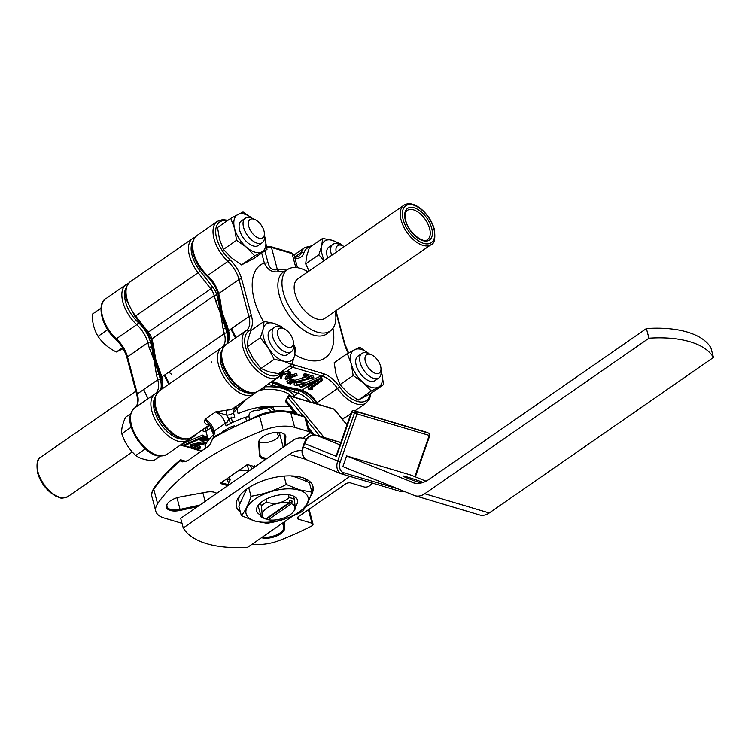 <?xml version="1.0" encoding="UTF-8"?>
<svg xmlns="http://www.w3.org/2000/svg" width="751" height="751" viewBox="0 0 751 751"><rect width="100%" height="100%" fill="white"/><g stroke="black" fill="none" stroke-linecap="round" stroke-linejoin="round"><path stroke-width="1.13" d="M284.094 446.601L284.92 436.669A13.199 6.205 165.1 0 0 284.836 435.627A13.199 6.205 165.1 0 0 282.376 433.111M259.264 442.245A12.251 5.764 165.1 0 0 259.33 442.264A12.251 5.764 165.1 0 0 272.115 441.015A12.251 5.764 165.1 0 0 279.738 434.181L279.879 432.529M260.212 439.006A13.199 6.205 165.1 0 0 259.236 441.832L259.996 454.411A12.251 5.764 165.1 0 0 260.081 454.956A12.251 5.764 165.1 0 0 263.432 457.688A12.251 5.764 165.1 0 0 267.384 458.204M261.724 458.166A47.125 22.164 -14.9 0 1 263.413 457.688L263.085 458.701A13.011 6.121 165.1 0 0 265.957 459.19M285.098 445.906L285.831 437.176A13.95 6.562 165.1 0 0 282.761 433.252A13.95 6.562 165.1 0 0 259.949 439.316A13.95 6.562 165.1 0 0 258.673 442.63L259.433 455.209L259.996 454.411M216.748 493.332A13.011 6.121 165.1 0 0 215.387 492.6A13.011 6.121 165.1 0 0 206.121 492.196L180.465 496.899A13.95 6.562 165.1 0 0 167.586 503.405A13.95 6.562 165.1 0 0 170.224 510.455A13.95 6.562 165.1 0 0 180.287 510.398L197.597 506.615M167.849 503.086A13.199 6.205 165.1 0 0 166.966 506.493A13.199 6.205 165.1 0 0 170.58 509.45A13.199 6.205 165.1 0 0 180.099 509.394L199.804 505.085M216.513 493.491A12.251 5.764 165.1 0 0 215.002 492.459M261.517 537.669A13.95 6.562 165.1 0 0 276.499 536.026A13.95 6.562 165.1 0 0 284.685 527.972L284.319 521.861M262.681 536.871A13.199 6.205 165.1 0 0 276.537 534.89A13.199 6.205 165.1 0 0 283.784 527.493L283.474 522.443M289.679 406.638L268.407 406.122L257.771 409.117A47.125 22.164 -14.9 0 1 272.932 407.352M268.407 406.122L275.138 411.032M278.687 436.594L277.372 433.637A3.774 1.774 -14.9 0 1 279.87 432.642M271.721 412.421C269.468 408.159 265.112 407.521 258.654 410.506C251.66 410.224 248.459 412.383 249.041 416.974A3.774 1.774 165.1 0 0 245.577 417.237A58.437 27.487 165.1 0 0 226.023 425.892L225.328 423.273C223.488 417.95 220.259 414.167 215.621 411.905L227.853 409.962A3.774 2.976 -90 0 0 226.671 415.087L228.811 418.861L226.99 422.588A3.774 1.774 165.1 0 0 225.328 423.273L214.157 431.018A3.774 1.774 165.1 0 0 213.613 431.628L211.904 428.633L211.979 430.661A3.774 3.117 -145.5 0 1 211.763 430.943L213.265 432.811A3.774 3.22 133.1 0 0 213.613 431.628M277.372 433.637L277.035 432.388M234.434 425.789L231.092 426.84A58.437 27.487 165.1 0 0 221.902 432.2M221.498 313.58A69.749 37.475 55.2 0 0 227.741 330.571A69.749 37.475 -124.8 0 1 221.498 313.58A69.749 37.475 -124.8 0 1 218.992 297.687A69.749 37.475 55.2 0 0 221.498 313.58M272.069 381.517A69.749 37.475 55.2 0 0 295.903 388.962A69.749 37.475 -124.8 0 1 272.069 381.517M235.495 337.997A63.337 34.03 -124.8 0 1 230.942 328.985M218.184 294.664A69.749 37.475 55.2 0 0 218.353 300.775L220.719 314.125L225.666 328.243A69.749 37.475 55.2 0 0 228.614 334.542M271.233 382.034A69.749 37.475 55.2 0 0 272.829 382.935L284.272 387.826L294.871 389.506A1.887 1.324 106.6 0 1 293.988 392.022L284.272 387.826L271.946 385.451A1.887 1.324 -73.4 0 0 272.829 382.935L270.801 382.334M227.403 343.113A24.501 13.171 -124.8 0 0 226.943 333.04L225.666 328.243A1.887 0.882 165.1 0 0 223.066 328.76L220.719 314.125L215.762 301.292A1.887 0.882 -14.9 0 1 218.353 300.775L216.851 295.105A13.199 7.088 -124.8 0 0 212.805 287.248L200.16 271.073A26.388 14.175 55.2 0 1 192.754 241.625M134.936 316.462L147.581 332.627L210.787 288.891L198.142 272.726L134.936 316.462L126.525 300.062C124.056 292.749 125.314 286.638 130.289 281.728A28.275 15.189 55.2 0 0 127.05 299.189A28.275 15.189 55.2 0 0 135.706 316.04L148.351 332.205A11.312 6.074 -124.8 0 1 151.815 338.945A1.887 0.882 165.1 0 0 151.28 339.818L155.673 359.25L161.906 376.88A22.624 12.157 -124.8 0 1 159.325 390.849L221.761 347.535A22.624 12.157 55.2 0 0 224.342 333.566L223.066 328.76M160.63 372.083A1.887 0.882 165.1 0 0 160.094 372.947L161.371 377.753C162.864 384.587 162.178 388.952 159.325 390.849L159.325 390.849A28.275 15.189 55.2 0 0 156.086 408.309A28.275 15.189 55.2 0 0 171.998 432.651A28.275 15.189 55.2 0 0 191.552 437.317L209.482 424.878M152.791 345.479A1.887 0.882 -14.9 0 1 153.317 344.606L155.673 359.25L160.094 372.947M310.144 401.907A22.624 12.157 55.2 0 0 297.847 393.167A1.887 1.324 -73.4 0 0 298.72 390.661L294.871 389.506A69.749 37.475 55.2 0 0 297.462 389.403M235.814 406.61L237.325 408.375L233.523 412.721A32.049 17.217 -124.8 0 1 226.671 415.087L215.621 411.905L205.173 419.161C209.463 421.658 212.458 425.61 214.157 431.018L214.852 433.646A58.437 27.487 165.1 0 0 205.192 445.249L205.952 448.112M234.5 407.202L233.523 412.721L234.725 417.256L228.811 418.861M267.356 406.282A43.351 20.39 -14.9 0 0 238.133 413.67L236.865 408.91L234.688 407.389M245.295 400.03L244 401.597L243.521 401.259M244 401.597L237.325 408.375M291.501 396.35A43.351 20.39 165.1 0 0 282.216 391.158A43.351 20.39 165.1 0 0 264.268 389.469L259.095 390.454M264.239 386.887L268.098 384.296A1.887 1.324 -73.4 0 0 268.464 383.958M264.268 389.469A1.887 0.667 86.8 0 1 264.371 386.887A45.238 21.281 -14.9 0 1 294.12 395.758L295.143 397.439M292.928 396.781A1.887 1.643 146.9 0 1 294.12 395.758L297.847 393.167L293.988 392.022M205.699 448.272L205.089 445.981A3.774 1.774 -14.9 0 1 205.192 445.249M205.774 444.151L206.9 442.33M205.248 427.817A1.887 1.324 -73.4 0 0 205.652 427.619L206.337 427.826A1.887 1.014 -124.8 0 1 208.055 429.816A3.774 2.638 106.6 0 1 205.624 429.976L208.374 440.302L207.173 439.288L201.184 440.49L200.029 440.142L199.728 439.025M208.384 424.005L208.365 424.005A3.774 2.976 -90 0 0 206.957 424.465C204.77 423.902 204.169 422.128 205.173 419.161L211.904 428.633M205.117 427.901A1.887 1.324 -73.4 0 0 205.37 428.023A1.887 1.324 -73.4 0 0 206.337 427.826L209.698 425.498A1.887 1.633 144.1 0 1 209.904 425.432M205.192 427.854A1.887 1.239 -42.2 0 1 205.333 427.986A1.887 1.239 -42.2 0 1 205.408 429.29L205.014 428.023M205.624 429.976L205.408 429.29M161.118 376.795A69.749 37.475 -124.8 0 1 154.884 359.795A69.749 37.475 -124.8 0 1 152.369 343.902A69.749 37.475 55.2 0 0 154.884 359.795A69.749 37.475 55.2 0 0 161.118 376.795M164.328 375.2A63.337 34.03 55.2 0 0 168.881 384.221M211.932 440.546L210.364 443.775M228.492 483.419A43.351 20.39 165.1 0 1 230.191 479.973L229.402 477.016M254.758 465.817L254.636 466.671M254.73 466.7L247.342 464.569L220.174 483.419L227.356 485.559L228.604 484.827L228.633 483.944L227.346 479.119L230.191 479.973M221.292 482.649L228.604 484.827M180.362 459.875C169.341 469.103 160.517 478.537 153.908 488.188A1.887 1.464 34.3 0 0 153.758 489.267A188.501 88.674 165.1 0 1 180.625 460.635L180.972 459.856L180.625 460.635L182.709 461.893L188.05 460.56A188.501 88.674 -14.9 0 1 206.337 447.868C209.445 445.775 211.5 442.668 212.486 438.528L214.035 436.913M180.972 459.856L186.501 461.508M182.014 523.353L164.047 517.993A30.162 14.185 -14.9 0 1 155.795 511.253A30.162 14.185 -14.9 0 1 157.607 503.733A188.501 88.674 -14.9 0 1 263.348 430.379A30.162 14.185 -14.9 0 1 294.664 427.375L308.614 431.534A3.774 1.774 -14.9 0 1 309.647 432.369A3.774 1.774 -14.9 0 1 308.577 434.116L302.662 438.218M372.355 483.09A188.501 88.674 -14.9 0 1 369.952 485.522A3.774 1.774 -14.9 0 1 364.235 486.986L350.698 482.949A3.774 1.774 -14.9 0 0 345.507 483.991L298.476 516.613A3.774 1.774 -14.9 0 0 297.415 518.359A3.774 1.774 -14.9 0 0 298.447 519.194L311.994 523.24A3.774 1.774 -14.9 0 1 313.017 524.076A3.774 1.774 -14.9 0 1 311.308 526.207A188.501 88.674 -14.9 0 1 280.01 540.232A30.162 14.185 -14.9 0 1 252.336 544.043M259.433 455.209A13.011 6.121 165.1 0 0 263.085 458.701M254.523 466.718A49.012 23.056 -14.9 0 1 255.847 466.202M226.849 486.319A49.012 23.056 -14.9 0 1 227.356 485.559M265.882 518.894A18.681 8.787 -14.9 0 0 266.596 519.063L292.355 501.189A18.681 8.787 -14.9 0 0 289.773 500.419L288.891 502.935L265.751 518.988L264.014 518.293A18.681 8.787 -14.9 0 0 264.108 518.331L262.287 517.599A20.549 9.669 165.1 0 1 261.17 517.082L258.091 505.507M265.751 518.988A16.804 7.904 -14.9 0 1 267.112 507.92A16.804 7.904 -14.9 0 1 288.891 502.935M294.214 510.445C295.312 510.68 295.359 506.934 294.354 499.218L293.519 496.082M294.354 499.218A20.549 9.669 165.1 0 0 289.154 497.669C282.695 503.151 275.166 504.663 266.577 502.203L265.807 499.321M288.375 494.731L289.154 497.669M266.577 502.203A20.549 9.669 165.1 0 0 263.695 503.959A20.549 9.669 165.1 0 0 261.31 505.855C262.315 513.562 262.268 517.308 261.17 517.082M250.581 465.536L251.547 469.187M260.522 502.888L261.31 505.855M248.91 471.018L247.22 464.653M268.332 519.758L291.463 503.705A16.804 7.904 -14.9 0 1 293.425 511.76A16.804 7.904 -14.9 0 1 290.102 514.773A16.804 7.904 -14.9 0 1 268.332 519.758L266.596 519.063M291.463 503.705L292.355 501.189M160.17 456.12L153.457 460.776C145.703 460.279 139.799 458.514 135.734 455.491C129.266 449.52 124.619 442.264 121.784 433.721C121.211 429.506 122.469 424.015 125.558 417.237L130.712 413.66M145.272 448.882L135.734 455.491M131.256 427.15L121.784 433.721M293.434 342.653L293.538 346.117A14.889 7.998 -124.8 0 1 291.294 351.825A14.889 7.998 -124.8 0 1 280.996 349.365A14.889 7.998 -124.8 0 1 272.622 336.551A14.889 7.998 -124.8 0 1 274.322 327.352A14.889 7.998 -124.8 0 1 280.452 327.258L283.662 328.562A11.124 5.98 55.2 0 0 277.814 335.509A11.124 5.98 55.2 0 0 286.826 346.84A11.124 5.98 55.2 0 0 293.434 342.653A11.124 5.98 55.2 0 0 293.031 340.043A11.124 5.98 55.2 0 0 283.662 328.562M291.735 364.582L278.565 373.726L268.783 371.792L260.982 368.488L253.078 358.377L247.154 346.896L248.037 339.405L250.89 330.543L264.07 321.409L263.188 328.891A22.239 11.95 55.2 0 0 263.667 337.772A22.239 11.95 55.2 0 0 268.229 347.863A22.239 11.95 55.2 0 0 283.934 361.278L291.735 364.582L294.599 355.721L295.481 348.239L293.472 343.78M260.982 368.488L274.162 359.344L283.934 361.278A22.239 11.95 55.2 0 0 294.599 355.721A22.239 11.95 55.2 0 0 293.5 344.84M283.193 328.375L281.644 326.647L273.843 323.343L264.07 321.409M281.634 327.736A22.239 11.95 55.2 0 0 273.843 323.343A22.239 11.95 55.2 0 0 263.188 328.891L260.325 337.753L268.229 347.863L274.162 359.344M247.154 346.896L260.325 337.753M287.952 354.143A14.945 8.036 -124.8 0 1 277.541 352.491A14.945 8.036 -124.8 0 1 268.661 339.255A14.945 8.036 -124.8 0 1 270.98 329.68M381.001 368.76L381.104 372.224A14.889 7.998 -124.8 0 1 378.87 377.931A14.889 7.998 -124.8 0 1 373.754 378.401A14.889 7.998 -124.8 0 1 361.616 366.497A14.889 7.998 -124.8 0 1 361.888 353.468A14.889 7.998 -124.8 0 1 366.995 352.998A14.889 7.998 -124.8 0 1 368.018 353.364L371.229 354.669A11.124 5.98 55.2 0 0 370.468 354.406A11.124 5.98 55.2 0 0 365.38 361.616A11.124 5.98 55.2 0 0 375.509 373.369A11.124 5.98 55.2 0 0 381.001 368.76A11.124 5.98 55.2 0 0 371.229 354.669M211.191 361.625A21.676 11.65 -124.8 0 1 211.425 362.583M331.717 255.321A14.889 7.998 -124.8 0 1 331.153 253.538A14.889 7.998 -124.8 0 1 332.853 244.347A14.889 7.998 -124.8 0 1 338.992 244.244L342.193 245.549A11.124 5.98 55.2 0 0 336.26 252.167M344.211 246.647A11.124 5.98 55.2 0 0 342.193 245.549M107.665 329.689L98.062 336.354C94.269 330.233 92.307 322.874 92.185 314.265L101 308.154M98.062 336.354C102.399 342.907 108.491 348.117 116.349 351.975L123.108 348.671M122.516 347.694L116.349 351.975M264.399 233.533L264.502 236.997A14.889 7.998 -124.8 0 1 262.259 242.704A14.889 7.998 -124.8 0 1 257.152 243.164A14.889 7.998 -124.8 0 1 245.014 231.261A14.889 7.998 -124.8 0 1 245.286 218.231A14.889 7.998 -124.8 0 1 250.393 217.771A14.889 7.998 -124.8 0 1 251.416 218.128L254.627 219.442A11.124 5.98 55.2 0 0 253.866 219.17A11.124 5.98 55.2 0 0 248.778 226.389A11.124 5.98 55.2 0 0 258.907 238.142A11.124 5.98 55.2 0 0 264.399 233.533A11.124 5.98 55.2 0 0 254.627 219.442M358.124 400.152L371.294 391.008L383.611 384.596L370.431 393.731L358.124 400.152L348.07 393.092L339.987 384.662L353.167 375.519L363.221 382.578A22.239 11.95 55.2 0 0 371.51 387.385A22.239 11.95 55.2 0 0 378.438 387.112A22.239 11.95 55.2 0 0 381.677 372.956L381.067 370.834M383.611 384.596L381.677 372.956A22.239 11.95 55.2 0 0 381.067 370.947M369.699 354.256L359.645 347.197L347.337 353.608L351.233 363.878L353.167 375.519M369.201 353.843A22.239 11.95 55.2 0 0 354.472 349.722A22.239 11.95 55.2 0 0 351.233 363.878A22.239 11.95 55.2 0 0 363.221 382.578L371.294 391.008M339.987 384.662L336.082 374.392L334.157 362.752L347.337 353.608M375.519 380.259A14.945 8.036 -124.8 0 1 369.849 381.161A14.945 8.036 -124.8 0 1 357.401 368.647A14.945 8.036 -124.8 0 1 358.546 355.786M340.165 244.723A22.239 11.95 55.2 0 0 332.374 240.329L322.601 238.396L321.719 245.887L318.856 254.739L323.897 260.747M341.733 245.361L340.175 243.634L332.374 240.329A22.239 11.95 55.2 0 0 321.719 245.887A22.239 11.95 55.2 0 0 324.319 260.456M309.074 271.036L305.685 263.883L306.568 256.391L309.421 247.539L322.601 238.396M305.685 263.883L318.856 254.739M327.765 258.062A14.945 8.036 -124.8 0 1 327.192 256.251A14.945 8.036 -124.8 0 1 329.511 246.666M252.599 218.616A22.239 11.95 55.2 0 0 244.807 214.223A22.239 11.95 55.2 0 0 237.87 214.495A22.239 11.95 55.2 0 0 234.631 228.651L236.556 240.282L246.619 247.342L254.692 255.772L267.009 249.36L264.465 235.598M267.009 249.36L253.829 258.504L241.522 264.915L231.468 257.856L223.385 249.426L219.48 239.165L217.555 227.525L230.735 218.381L234.631 228.651A22.239 11.95 55.2 0 0 246.619 247.342A22.239 11.95 55.2 0 0 261.836 251.885A22.239 11.95 55.2 0 0 265.075 237.729A22.239 11.95 55.2 0 0 264.465 235.72M223.385 249.426L236.556 240.282M241.522 264.915L254.692 255.772M253.096 219.029L243.042 211.97L230.735 218.381M258.917 245.023A14.945 8.036 -124.8 0 1 253.247 245.934A14.945 8.036 -124.8 0 1 240.799 233.42A14.945 8.036 -124.8 0 1 241.944 220.55M320.17 436.566L324.122 437.467A1.887 1.324 -73.4 0 0 324.526 437.777L322.282 437.035M426.361 432.219A1.887 1.342 112 0 0 426.277 432.182A1.887 1.342 112 0 0 426.192 432.154A1.887 1.324 -73.4 0 0 426.108 432.116L353.871 410.581A1.887 1.324 -73.4 0 1 353.956 410.609L356.406 411.604A1.887 1.342 112 0 0 354.491 412.994A1.887 0.882 -14.9 0 1 357.091 412.477A1.887 1.324 -73.4 0 0 356.406 411.604L428.643 433.139L353.956 410.609A1.887 1.342 112 0 0 352.041 411.999L336.514 456.439L337.161 452.947L351.552 411.764L357.016 413.876L340.241 461.865A9.425 6.712 112 0 0 343.582 472.679L398.274 488.985M429.403 434.04A1.887 1.342 112 0 0 428.737 433.167A1.887 1.342 112 0 0 428.643 433.139A1.887 1.324 -73.4 0 1 429.328 434.012A1.887 0.882 -14.9 0 1 429.844 434.435A1.887 1.887 0 0 1 429.807 435.542L415.359 476.866M423.17 482.433A15.076 0.713 19.3 0 0 407.277 477.026A15.076 0.713 19.3 0 0 402.846 476.021A15.076 0.713 19.3 0 0 420.907 483.053M414.571 483.118L346.596 455.913L411.097 475.139L426.042 481.184M411.886 482.32A30.162 21.112 -73.4 0 0 413.21 482.78A30.162 21.112 -73.4 0 0 428.671 479.598L646.386 328.553L648.948 338.203L424.747 493.745A18.85 13.199 106.6 0 1 415.078 495.735A18.85 13.199 106.6 0 1 414.252 495.444L342.869 466.578L346.596 455.913M648.948 338.203A94.251 44.337 165.1 0 1 713.45 357.429L710.887 347.788A94.251 44.337 165.1 0 0 646.386 328.553M713.45 357.429L489.248 512.98A18.85 13.199 106.6 0 1 479.579 514.97L415.078 495.735M322.977 436.875L316.105 435.186A1.887 1.324 -73.4 0 0 316.021 435.158A1.887 1.324 -73.4 0 0 315.899 435.129M303.244 415.941L287.915 397.251A1.887 0.573 -145.1 0 1 287.652 396.556A1.887 1.887 0 0 1 289.736 395.824A1.887 1.324 -73.4 0 1 290.224 396.162L324.122 437.467L340.832 442.452M346.953 424.925L334.092 409.239A1.887 1.324 -73.4 0 0 333.604 408.91L289.736 395.824M286.338 399.494L287.84 397.157M286.234 399.466A1.887 1.324 -73.4 0 0 285.906 400.123M347.018 424.747L334.514 409.52A1.887 1.22 -39.4 0 0 334.092 409.239L290.224 396.162A1.887 1.22 -39.4 0 0 287.915 397.251L285.859 400.199A1.887 1.22 140.6 0 0 285.69 401.776L295.387 413.594M302.118 450.703A30.162 21.112 -73.4 0 0 289.304 454.421L183.253 527.991L180.681 518.35L293.228 440.274A18.85 13.199 106.6 0 1 302.888 438.284A18.85 13.199 106.6 0 1 303.714 438.565L306.108 439.532M349.863 476.387L305.291 507.3M292.655 516.078L247.755 547.226A94.251 44.337 -14.9 0 1 183.253 527.991M310.435 496.402A39.587 18.625 165.1 0 0 312.932 486.376A39.587 18.625 165.1 0 0 302.109 477.523A39.587 18.625 165.1 0 0 257.846 482.79A39.587 18.625 165.1 0 0 236.424 506.737A39.587 18.625 165.1 0 0 240.47 512.351M295.077 506.803A21.112 9.932 165.1 0 0 297.471 500.128A21.112 9.932 165.1 0 0 291.698 495.407A21.112 9.932 165.1 0 0 268.088 498.213A21.112 9.932 165.1 0 0 256.664 510.99A21.112 9.932 165.1 0 0 260.625 515.036M254.861 520.969A32.049 15.076 -14.9 0 1 255.143 499.021A32.049 15.076 -14.9 0 1 299.274 490.15A32.049 15.076 -14.9 0 1 299.001 512.098A32.049 15.076 -14.9 0 1 254.861 520.969M299.508 489.859L286.281 484.479C275.073 490.459 263.31 494.383 251.003 496.242C248.337 504.775 245.117 511.243 241.343 515.655L254.57 521.025L266.971 523.287C279.278 521.429 291.031 517.505 302.249 511.525C306.014 507.113 309.234 500.645 311.9 492.121L299.508 489.859M311.9 492.121L309.374 482.602L296.147 477.232L290.759 475.899M241.343 515.655L238.818 506.136L246.61 489.173M251.003 496.242L248.731 487.709M286.281 484.479L284.056 476.096M200.339 438.753L206.741 437.683L207.68 438.19M200.939 439.588L200.752 438.875M207.323 441.954L190.51 446.254L199.259 448.863L200.592 447.934L194.603 446.15L205.896 443.531M194.406 445.409L194.18 444.536L200.667 443.128M198.874 447.418L200.16 446.329L197.475 445.521M200.592 447.934L200.16 446.329M190.51 446.254L190.087 444.648L193.382 445.634M194.903 446.085L198.827 447.249M208.571 438.377L200.029 440.142M200.892 444.001L200.47 442.395L190.087 444.648M207.745 439.523L200.47 442.395M206.14 431.9L205.333 431.665A1.887 1.324 -73.4 0 0 205.905 431.027M182.183 443.813L182.981 444.048L196.002 435.007L195.213 434.773M196.002 435.007L195.833 434.35M156.64 393.655A1.887 1.586 -124.8 0 0 155.138 393.749A22.624 12.157 55.2 0 0 157.729 379.781A1.887 0.882 165.1 0 1 160.32 379.255L159.043 374.458A1.887 0.882 165.1 0 0 156.452 374.984L154.105 360.339L149.139 347.506A1.887 0.882 -14.9 0 1 151.74 346.99L154.105 360.339L159.043 374.458A69.749 37.475 55.2 0 0 162 380.766M204.188 428.549L205.276 428.877M204.619 428.248A69.749 37.475 55.2 0 0 205.183 428.577M205.333 431.665L201.475 430.52A1.887 1.324 -73.4 0 0 201.85 430.173M204.197 437.082L202.986 436.716L182.399 445.653L183.619 446.019L204.197 437.082L203.774 435.467L202.554 435.111L184.652 442.883M202.77 435.909L203.774 435.467M182.399 445.653L181.977 444.048L181.104 444.658A1.887 1.324 106.6 0 1 180.691 444.855M202.986 436.716L202.554 435.111M155.138 393.749L134.767 407.887A28.275 15.189 55.2 0 0 131.528 425.348A28.275 15.189 55.2 0 0 147.44 449.689A28.275 15.189 55.2 0 0 166.994 454.346L187.374 440.217A28.275 15.189 -124.8 0 1 167.82 435.552A28.275 15.189 -124.8 0 1 151.909 411.21A28.275 15.189 -124.8 0 1 155.138 393.749L134.767 407.887L155.138 393.749M151.571 340.888A69.749 37.475 55.2 0 0 151.74 346.99L150.463 342.184A1.887 0.882 -14.9 0 0 147.863 342.709A22.624 12.157 55.2 0 0 136.757 324.657A28.275 15.189 -124.8 0 1 122.873 302.09A28.275 15.189 -124.8 0 1 126.102 284.629L105.731 298.767A28.275 15.189 55.2 0 0 102.493 316.227A28.275 15.189 55.2 0 0 116.377 338.795L136.757 324.657A1.887 0.601 -47.1 0 0 138.428 322.63A24.501 13.171 -124.8 0 1 150.463 342.184M205.455 427.741A69.749 37.475 55.2 0 0 205.934 428.014M169.473 383.808A62.014 33.326 -124.8 0 1 164.938 374.777M207.389 436.603L204.103 436.716M287.126 378.626L291.51 376.974L288.76 376.148L287.126 378.626M296.373 375.143L292.693 376.533L289.191 375.481L290.553 373.407L289.802 373.181L285.652 379.696L297.124 375.369L296.373 375.143L295.941 373.529L292.261 374.918L290.008 374.251M292.693 376.533L292.261 374.918M290.553 373.407L290.13 371.801L289.379 371.576L288.891 372.318M289.802 373.181L289.379 371.576M288.318 373.191L285.117 378.063L285.549 379.668M294.42 381.236L293.603 381.001L289.426 383.723L290.581 384.071L294.42 381.236L293.988 379.63L292.195 380.034M293.603 381.001L293.181 379.386M289.426 383.723L289.21 382.907M304.324 383.864L303.169 383.517L297.18 384.719L296.016 383.799L297.03 382.052L313.843 377.753L305.094 375.143L303.761 376.073L309.75 377.856L295.772 381.78C293.585 383.508 293.594 384.794 295.791 385.62L304.324 383.864L303.902 382.25L302.747 381.912L296.185 382.879M303.169 383.517L302.747 381.912M295.772 381.78L295.35 380.166L294.354 381.02M306.446 376.871L295.35 380.166M305.094 375.143L304.671 373.538L303.338 374.467L303.761 376.073M313.843 377.753L313.411 376.148L304.671 373.538M297.18 384.719L296.758 383.104M295.556 381.94L295.678 381.414M291.294 379.433L291.914 378.983L291.116 378.739L286.92 381.47L287.351 383.076L288.506 383.423L292.346 380.588L291.914 378.983M292.346 380.588L291.538 380.344L287.351 383.076M291.538 380.344L291.116 378.739M279.935 375.782L281.522 375.293L280.348 378.119L281.146 378.354L282.554 374.974L289.06 372.956L282.789 374.42L284.019 371.454L283.221 371.219L281.756 374.74L281.484 373.735M281.756 374.74L280.536 375.115M297.199 389.318L285.84 386.746L275.157 382.747A1.887 1.324 -73.4 0 0 276.124 382.55L285.84 386.746L298.166 389.121A1.887 1.324 106.6 0 1 297.199 389.318L301.057 390.473C306.464 392.229 311.59 396.444 316.424 403.127L317.138 402.63A28.275 15.189 55.2 0 0 318.405 404.376M275.927 382.672L275.148 382.259M274.462 382.052A1.887 1.324 -73.4 0 0 275.157 382.747M310.726 389.703L312.82 388.999L310.839 388.417L322.536 380.297L321.381 379.959L308.351 388.999L310.726 389.703M312.82 388.999L312.594 388.173A22.624 12.157 55.2 0 0 311.825 387.732M322.536 380.297L322.17 378.917A22.624 12.157 55.2 0 0 321.409 378.588M321.381 379.959L321.053 378.739M319.55 379.396L307.938 387.45L308.351 388.999M300.156 386.925L301.367 387.291L321.954 378.344L320.733 377.988L300.156 386.925L299.827 385.685M320.733 377.988L320.311 376.373L304.193 383.376M321.954 378.344L321.522 376.739L320.311 376.373M231.561 328.553A62.014 33.326 55.2 0 0 236.086 337.593M293.725 382.175A62.014 33.326 55.2 0 0 295.396 382.052M226.718 326.732L222.287 313.036L219.405 299.264A1.887 0.882 -14.9 0 1 219.94 298.391L222.287 313.036L227.243 325.859A1.887 0.882 165.1 0 0 226.718 326.732L227.994 331.529C229.477 338.372 228.792 342.738 225.938 344.634L225.938 344.634A28.275 15.189 55.2 0 0 222.709 362.095A28.275 15.189 55.2 0 0 238.621 386.427A28.275 15.189 55.2 0 0 258.175 391.093L278.546 376.955A28.275 15.189 -124.8 0 1 258.992 372.289A28.275 15.189 -124.8 0 1 243.08 347.957A28.275 15.189 -124.8 0 1 246.319 330.496L225.938 344.634A22.624 12.157 -124.8 0 0 228.52 330.665A1.887 0.882 165.1 0 0 227.994 331.529M264.868 250.843L268.004 262.643C269.459 268.398 272.585 270.717 277.354 269.6A3.774 3.079 -99.7 0 0 279.748 271.505C272.651 273.007 267.506 270.153 264.324 262.925L261.695 253.049M268.004 262.643A3.774 1.774 -14.9 0 1 264.324 262.925A56.597 30.406 -124.8 0 0 254.27 299.762A56.597 30.406 -124.8 0 0 263.61 321.728M403.841 205.286L297.781 278.865A23.938 12.861 55.2 0 0 295.04 293.65A23.938 12.861 55.2 0 0 308.511 314.256A23.938 12.861 55.2 0 0 325.07 318.208L431.13 244.619A23.938 12.861 -124.8 0 1 414.58 240.667A23.938 12.861 -124.8 0 1 401.109 220.071A23.938 12.861 -124.8 0 1 403.841 205.286C414.045 198.752 430.407 214.504 434.294 229.139C435.571 238.452 434.519 243.615 431.13 244.619M335.256 311.139A37.4 20.099 -124.8 0 1 330.975 330.44A37.4 20.099 -124.8 0 1 304.99 325.324A37.4 20.099 -124.8 0 1 283.324 292.637A37.4 20.099 -124.8 0 1 288.384 269.046A37.4 20.099 -124.8 0 1 307.966 271.796M282.536 372.862L283.061 371.604M283.268 371.229L283.747 370.421A22.624 12.157 55.2 0 0 283.305 370.431M280.264 375.688L279.916 376.504L280.714 376.749L281.296 375.369M288.262 372.721L287.83 371.116L283.596 372.487M281.418 375.049L282.329 373.36M287.952 371.567L288.637 371.351L287.83 371.116M289.06 372.956L288.637 371.351M280.161 375.932L272.275 381.405L276.124 382.55M293.941 381.583L294.242 383.489M296.063 373.998L296.701 373.754L295.941 373.529M297.124 375.369L296.701 373.754M279.738 434.181L283.211 447.22M284.394 434.679L284.92 436.669L285.831 437.176M259.236 441.832L258.673 442.63M177.001 497.753L180.287 510.398M202.845 492.797L205.136 501.386M284.685 527.972L283.784 527.493L282.601 523.053M294.092 412.017A58.437 27.487 165.1 0 0 286.356 411.182M249.041 416.974L249.567 418.917M246.384 420.288L245.577 417.237M231.092 426.84L231.843 427.066M223.254 347.441A1.887 1.586 -124.8 0 0 221.761 347.535L221.761 347.535A28.275 15.189 -124.8 0 0 218.522 364.995A28.275 15.189 -124.8 0 0 234.434 389.328A28.275 15.189 -124.8 0 0 253.998 393.993L255.884 392.266M221.789 350.745A26.388 14.175 55.2 0 0 227.534 377.941A26.388 14.175 55.2 0 0 250.994 392.848M226.943 333.04A1.887 0.882 165.1 0 0 224.342 333.566L161.906 376.88A1.887 0.882 165.1 0 0 161.371 377.753M215.762 301.292L214.251 295.631L151.815 338.945L153.317 344.606M200.16 271.073L198.142 272.726A28.275 15.189 -124.8 0 1 189.487 255.875A28.275 15.189 -124.8 0 1 192.725 238.414L130.289 281.728M216.851 295.105A1.887 0.882 -14.9 0 0 214.251 295.631A11.312 6.074 55.2 0 0 210.787 288.891L212.805 287.248M298.72 390.661A24.501 13.171 -124.8 0 1 314.5 403.212M271.946 385.451L268.098 384.296A22.624 12.157 55.2 0 0 268.004 384.277M227.853 409.962A28.275 15.189 55.2 0 0 233.223 408.403L253.998 393.993M205.567 427.591A22.624 12.157 -124.8 0 1 205.652 427.619L209.379 425.038A45.238 21.281 -14.9 0 0 209.698 425.498A1.887 1.014 -124.8 0 1 210.073 425.667M208.956 424.287A28.275 15.189 -124.8 0 1 206.957 424.465M213.397 434.932L212.777 432.604M212.139 430.21L211.538 427.967M211.313 427.563L208.055 429.816M248.797 470.586A43.351 20.39 -14.9 0 1 239.081 470.304M246.046 465.47A39.587 18.625 165.1 0 0 247.426 465.46M311.599 433.355L309.656 432.773M213.331 436.998L259.461 414.871C270.848 410.656 281.043 409.699 290.046 412.008L303.995 416.167L305.798 417.903A3.774 1.774 165.1 0 0 304.765 417.068L308.614 431.534M303.995 416.167A1.887 1.324 106.6 0 1 304.765 417.068L290.815 412.909L294.664 427.375M290.046 412.008A1.887 1.324 106.6 0 1 290.815 412.909A30.162 14.185 165.1 0 0 259.499 415.904L263.348 430.379M155.795 511.253L151.946 496.787A30.162 14.185 165.1 0 1 153.758 489.267L157.607 503.733M259.461 414.871L259.499 415.904A188.501 88.674 165.1 0 0 212.486 438.528M297.894 517.11L298.447 519.194M308.398 509.732L311.994 523.24M340.776 442.621L324.526 437.777M428.737 433.167L426.277 432.182A1.887 1.887 0 0 0 426.108 432.116A1.887 1.324 -73.4 0 0 426.024 432.097M489.248 512.98L424.747 493.745M341.902 474.012L401.072 491.652A1.887 1.324 -73.4 0 0 401.156 491.68A1.887 1.324 -73.4 0 0 402.733 490.788M405.033 491.717L401.156 491.68L341.226 473.778A11.312 8.054 -68 0 0 341.733 473.956A1.887 1.324 -73.4 0 0 341.818 473.984A1.887 1.324 -73.4 0 0 343.582 472.679M336.514 456.439L304.634 443.55L303.395 447.098A11.312 8.054 112 0 0 306.896 459.894L341.226 473.778A11.312 8.054 -68 0 1 337.725 460.983L340.241 461.865M414.834 476.66L429.253 435.411L357.016 413.876A1.887 1.324 -73.4 0 0 357.091 412.477M429.328 434.012A1.887 1.324 -73.4 0 1 429.253 435.411L429.807 435.542M339.987 444.855L316.105 435.186A11.312 8.054 112 0 0 304.634 443.55L304.146 443.306L302.906 446.864L337.725 460.983L354.491 412.994M285.859 400.199L297.33 414.176M308.389 427.657L314.312 434.885M319.982 436.34L306.239 419.593M305.817 459.34L289.304 454.421M306.258 439.326L303.714 438.565M312.838 486.057A39.587 18.625 -14.9 0 1 311.158 494.365M240.301 511.713A39.587 18.625 -14.9 0 1 236.34 506.409M239.7 495.641A35.813 16.851 165.1 0 0 239.682 503.555M307.553 481.729A35.813 16.851 165.1 0 0 304.568 478.387M207.276 441.776L206.891 440.349M155.166 396.96A26.388 14.175 55.2 0 0 160.911 424.155A26.388 14.175 55.2 0 0 184.38 439.063M160.32 379.255A24.501 13.171 -124.8 0 1 160.789 389.328M105.731 298.767C96.494 303.451 101.451 326.995 115.457 339.058A1.887 0.601 132.9 0 0 116.377 338.795A22.624 12.157 -124.8 0 1 127.482 356.847L137.349 393.918L157.729 379.781L156.452 374.984M195.851 434.425L201.475 430.52A22.624 12.157 55.2 0 0 201.39 430.492M181.01 444.63A22.624 12.157 -124.8 0 1 181.104 444.658L182.221 444.986M137.349 393.918A22.624 12.157 -124.8 0 1 134.767 407.887C137.621 405.991 138.306 401.625 136.823 394.791A1.887 0.882 165.1 0 1 137.349 393.918M149.139 347.506L147.863 342.709L127.482 356.847A1.887 0.882 165.1 0 0 126.957 357.72L136.823 394.791M126.13 287.84A26.388 14.175 55.2 0 0 138.428 322.63M231.815 422.832A1.887 0.882 -14.9 0 1 230.21 422.897A24.501 13.171 55.2 0 0 230.388 423.545M229.036 418.476L230.21 422.897M143.723 389.497A56.597 30.406 55.2 0 0 148.135 398.612M37.972 471.994A23.938 12.861 55.2 0 0 51.453 492.6A23.938 12.861 55.2 0 0 68.003 496.552C59.301 499.847 60.136 497.106 55.959 496.242L50.345 492.506C44.056 487.005 39.794 480.405 37.55 472.689C36.283 463.358 37.334 458.194 40.714 457.209A23.938 12.861 55.2 0 0 37.972 471.994M168.74 372.139A37.794 20.305 -124.8 0 1 171.359 374.148M184.455 445.653L201.766 450.816M303.047 379.311L302.625 377.706M342.005 418.645A28.275 15.189 55.2 0 0 345.742 417.209L342.099 418.758M298.166 389.121L302.024 390.267A1.887 1.324 106.6 0 1 301.057 390.473M314.613 381.536L302.024 390.267A22.624 12.157 -124.8 0 1 317.138 402.63L337.518 388.492A22.624 12.157 55.2 0 0 322.395 376.129A1.887 1.324 -73.4 0 0 323.277 373.623A24.501 13.171 -124.8 0 1 339.659 387.009A26.388 14.175 55.2 0 0 370.121 393.909M321.522 376.739L322.395 376.129L292.646 367.267A1.887 1.324 -73.4 0 0 293.528 364.751L323.277 373.623M370.863 393.43L369.67 398.64L366.122 403.071A28.275 15.189 -124.8 0 1 337.518 388.492L339.659 387.009M294.749 257.49L298.513 256.476A22.624 12.157 55.2 0 0 301.329 252.477A28.275 15.189 -124.8 0 1 304.85 247.483L294.054 254.974M294.645 257.114L301.329 252.477A1.887 1.474 18 0 1 303.939 252.787A24.501 13.171 -124.8 0 1 294.993 258.4M227.243 325.859L228.52 330.665L248.9 316.528A1.887 0.882 -14.9 0 1 251.501 316.002A24.501 13.171 -124.8 0 1 248.694 331.135A1.887 1.586 55.2 0 0 246.319 330.496L246.319 330.496A22.624 12.157 55.2 0 0 248.9 316.528L239.034 279.456A22.624 12.157 55.2 0 0 227.929 261.404L207.558 275.542A1.887 0.601 132.9 0 1 206.638 275.805C200.01 269.449 195.513 262.137 193.138 253.847C190.67 246.535 191.927 240.423 196.903 235.514A28.275 15.189 55.2 0 0 193.674 252.974A28.275 15.189 55.2 0 0 207.558 275.542A22.624 12.157 -124.8 0 1 218.663 293.594A1.887 0.882 165.1 0 0 218.128 294.458L219.405 299.264M196.903 235.514L217.283 221.376A28.275 15.189 -124.8 0 0 214.044 238.837A28.275 15.189 -124.8 0 0 227.929 261.404A1.887 0.601 -47.1 0 0 229.599 259.377A24.501 13.171 -124.8 0 1 241.634 278.931A1.887 0.882 -14.9 0 0 239.034 279.456L218.663 293.594L219.94 298.391M227.215 220.822A26.388 14.175 55.2 0 0 216.645 238.311A26.388 14.175 55.2 0 0 229.599 259.377M241.634 278.931L251.501 316.002M278.546 376.955L282.554 371.332A1.887 1.474 -162 0 0 282.611 370.919M248.694 331.135A26.388 14.175 55.2 0 0 245.68 347.431A26.388 14.175 55.2 0 0 262.812 371.867A26.388 14.175 55.2 0 0 281.127 371.942M332.956 328.318A56.597 30.406 -124.8 0 1 294.833 354.622M288.384 269.046L284.376 271.346A37.794 20.305 55.2 0 0 279.259 295.19A37.794 20.305 55.2 0 0 301.151 328.225A37.794 20.305 55.2 0 0 327.417 333.397L327.192 333.575M429.61 228.567A17.724 9.519 55.2 0 0 419.64 213.312A17.724 9.519 55.2 0 0 407.389 210.393C405.165 211.829 404.629 215.246 405.784 220.644C408.337 232.726 423.648 243.972 427.591 239.513A17.724 9.519 55.2 0 0 429.61 228.567M431.694 228.154A19.226 10.326 -124.8 0 1 422.897 240.62A19.226 10.326 -124.8 0 1 405.371 220.306A19.226 10.326 -124.8 0 1 414.167 207.83A19.226 10.326 -124.8 0 1 431.694 228.154M403.184 219.649A22.436 12.054 55.2 0 0 423.62 243.352A22.436 12.054 55.2 0 0 433.881 228.802A22.436 12.054 55.2 0 0 413.444 205.098A22.436 12.054 55.2 0 0 403.184 219.649M284.319 271.374A41.521 22.305 55.2 0 0 279.748 271.505M295.8 267.506L292.111 253.622A1.887 1.324 -73.4 0 0 291.341 252.721L294.167 255.312A7.538 3.548 165.1 0 0 292.111 253.622L271.468 247.464L277.354 269.6A44.534 23.929 -124.8 0 1 286.328 270.229M266.802 247.351A7.538 3.548 165.1 0 1 271.468 247.464A1.887 1.324 -73.4 0 0 270.698 246.572L266.699 246.375M291.829 364.348A24.501 13.171 -124.8 0 1 293.528 364.751M348.333 353.054A24.501 13.171 -124.8 0 1 344.38 343.695L335.641 310.867M310.454 246.826A26.388 14.175 55.2 0 0 303.939 252.787M335.979 310.632L344.897 344.118A1.887 0.882 165.1 0 0 344.38 343.695M286.506 371.529L292.646 367.267A22.624 12.157 55.2 0 0 288.637 366.732M259.949 454.468L260.081 454.956M159.325 390.849L221.761 347.535L159.325 390.849C154.312 395.927 153.054 402.038 155.56 409.182C160.01 426.85 180.39 445.155 191.552 437.317M147.581 332.627L151.28 339.818M195.007 237.241L192.725 238.414M343.451 418.373L342.559 419.311M208.365 424.005L209.2 424.522M213.406 434.913L212.796 432.614M212.148 430.173L211.575 428.032M305.798 417.903L309.647 432.369M309.562 432.078L310.867 432.463M309.168 509.61L313.017 524.076M151.946 496.787C151.139 494.571 151.786 491.698 153.908 488.188M274.378 411.116L273.524 407.934M232.538 422.484L231.073 417.012M293.425 511.76L294.655 510.211M274.322 327.352L269.825 330.468M291.294 351.825L286.807 354.941M361.888 353.468L357.401 356.584M378.87 377.931L374.373 381.048M332.853 244.347L328.365 247.464M262.259 242.704L257.771 245.821M245.286 218.231L240.789 221.348M353.871 410.581A1.887 1.887 0 0 0 351.552 411.764M302.906 446.864C300.935 452.571 302.259 456.918 306.896 459.894M322.47 437.082L316.021 435.158C310.745 434.322 306.784 437.044 304.146 443.306M309.093 430.295L312.923 434.96M306.286 439.288L302.888 438.284M187.374 440.217L189.271 438.481M128.393 283.465L126.102 284.629M135.865 391.196L40.714 457.209M132.279 451.961L68.003 496.552M115.457 339.058C121.118 344.493 124.948 350.717 126.957 357.72M166.994 454.346C155.373 459.847 146.492 451.051 137.855 440.527C130.777 428.671 125.436 416.974 134.767 407.887M180.522 444.967L182.362 445.521M183.788 445.944L201.249 451.154M317.016 403.963L316.424 403.127M366.122 403.071L354.866 410.872M350.905 413.623L345.742 417.209M206.638 275.805C212.289 281.24 216.128 287.464 218.128 294.458M246.319 330.496L225.938 344.634L246.319 330.496M258.175 391.093C247.013 398.941 226.624 380.626 222.174 362.968C219.667 355.824 220.925 349.713 225.938 344.634M217.283 221.376L222.625 219.602L227.966 220.296M330.975 330.44L327.417 333.397M270.698 246.572L291.341 252.721M297.462 267.694L294.167 255.312M312.022 245.737L304.85 247.483M344.897 344.118L348.595 352.904M282.554 371.332L282.733 370.825"/></g></svg>

